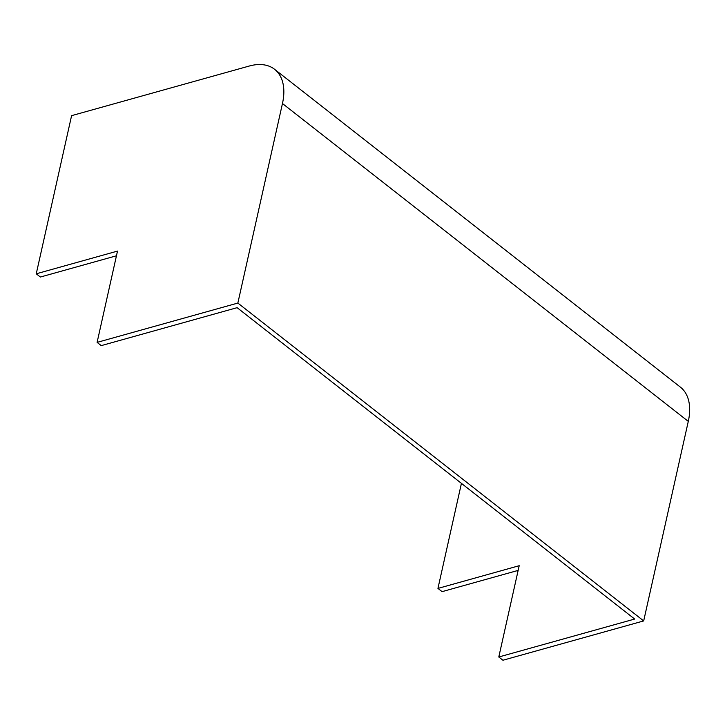 <?xml version="1.0" encoding="UTF-8"?>
<svg xmlns="http://www.w3.org/2000/svg" width="725" height="725" viewBox="0 0 725 725"><rect width="100%" height="100%" fill="white"/><g stroke="black" fill="none" stroke-linecap="round" stroke-linejoin="round"><path stroke-width="1.09" d="M461.426 483.358L437.945 588.41L519.2 565.708L498.791 656.995L634.665 619.05L237.111 307.672L101.237 345.626L97.105 342.381L237.854 303.068L643.682 620.917L688.288 421.388A59.242 35.054 -51.9 0 0 680.412 387.15L274.585 69.292A59.242 35.054 -51.9 0 0 249.21 66.047L71.594 115.656L36.25 273.796L40.383 277.032L116.462 255.78M498.791 656.995L502.933 660.239L643.682 620.917M437.945 588.41L442.078 591.645L518.148 570.394M237.854 303.068L282.46 103.53A59.242 35.054 -51.9 0 0 274.585 69.292M36.25 273.796L117.504 251.095L97.105 342.381M282.46 103.53L688.288 421.388"/></g></svg>
